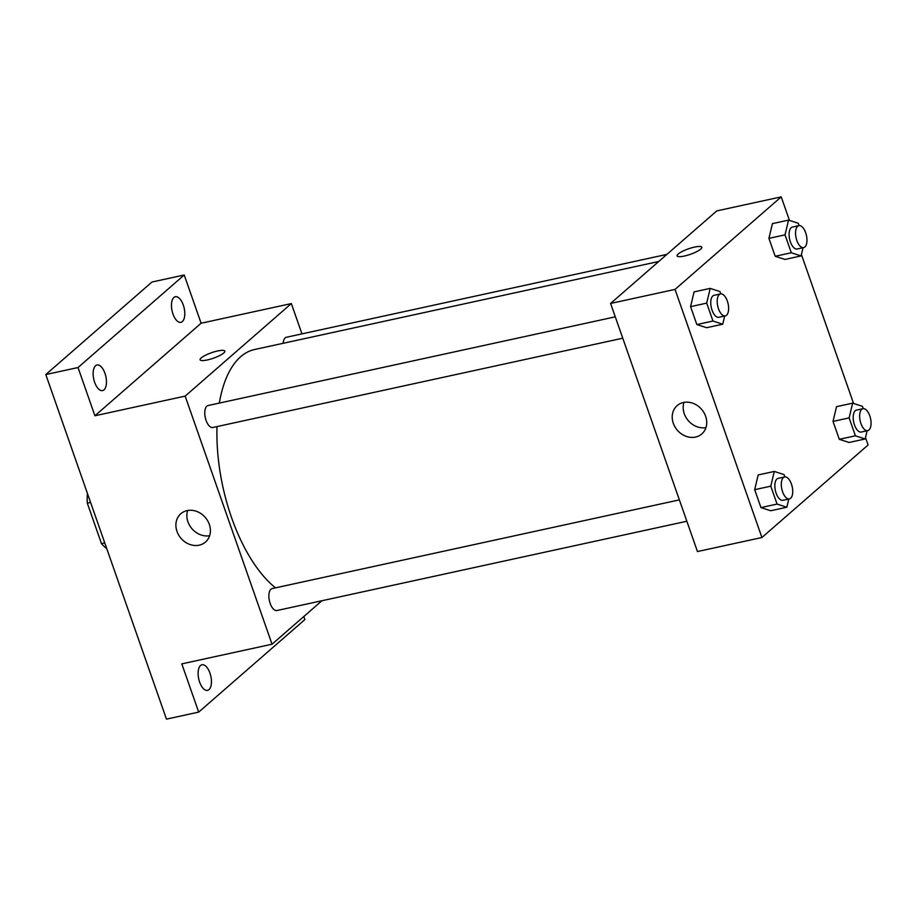 <?xml version="1.0" encoding="UTF-8"?>
<svg xmlns="http://www.w3.org/2000/svg" width="916" height="916" viewBox="0 0 916 916"><rect width="100%" height="100%" fill="white"/><g stroke="black" fill="none" stroke-linecap="round" stroke-linejoin="round"><path stroke-width="1.37" d="M104.745 542.879L101.47 543.589L87.306 503.147A40.224 19.03 77.7 0 1 87.432 493.438M101.47 543.589A40.224 19.03 77.7 0 0 106.748 548.592M90.581 502.437L87.306 503.147M303.814 616.525L304.879 619.571L198.692 712.11L166.472 719.129L45.8 374.552L151.987 282.014L184.219 274.995L201.108 323.233L291.345 303.574L301.959 333.882M209.936 673.077A13.099 6.206 -102.3 0 1 207.566 690.378A13.099 6.206 -102.3 0 1 199.619 682.077A13.099 6.206 -102.3 0 1 201.989 664.776A13.099 6.206 -102.3 0 1 209.936 673.077M198.692 712.11L181.803 663.871L272.041 644.211L185.158 396.113L94.921 415.772L78.032 367.534L45.8 374.552M199.207 545.169A18.778 16.019 48.9 0 1 178.689 535.081A18.778 16.019 48.9 0 1 180.818 513.727A18.778 16.019 48.9 0 1 205.218 517.368A18.778 16.019 48.9 0 1 205.493 542.043A18.778 16.019 48.9 0 1 199.207 545.169M78.032 367.534L184.219 274.995M104.951 373.293A13.099 6.206 -102.3 0 1 102.581 390.594A13.099 6.206 -102.3 0 1 94.634 382.293A13.099 6.206 -102.3 0 1 97.004 364.992A13.099 6.206 -102.3 0 1 104.951 373.293M183.292 305.028A13.099 6.206 -102.3 0 1 180.921 322.329A13.099 6.206 -102.3 0 1 172.975 314.016A13.099 6.206 -102.3 0 1 175.345 296.715A13.099 6.206 -102.3 0 1 183.292 305.028M94.921 415.772L201.108 323.233M658.741 261.484L254.602 349.511A127.301 60.227 77.7 0 0 219.313 403.086M217.023 426.581A127.301 60.227 77.7 0 0 275.521 587.854M185.158 396.113L291.345 303.574M321.94 600.724L272.041 644.211M615.266 316.844L208.081 405.536A11.232 5.313 77.7 0 0 205.287 417.639A11.232 5.313 77.7 0 0 212.867 427.486L622.754 338.21M666.871 254.396L286.422 337.26A11.232 5.313 77.7 0 0 283.159 343.294M686.851 521.25L276.964 610.525A11.232 5.313 -102.3 0 1 269.728 602.064A11.232 5.313 -102.3 0 1 270.953 589.217A11.232 5.313 -102.3 0 1 272.189 588.576L679.374 499.884M200.1 359.793A13.099 2.908 160.7 0 1 201.199 357.927A13.099 2.908 160.7 0 1 214.642 351.721A13.099 2.908 160.7 0 1 224.844 351.126A13.099 2.908 160.7 0 1 213.428 358.202A13.099 2.908 160.7 0 1 200.1 359.793A13.099 2.908 160.7 0 1 201.188 357.916A13.099 2.908 160.7 0 1 214.642 351.733A13.099 2.908 160.7 0 1 224.844 351.137M209.627 535.711A18.778 16.019 48.9 0 1 192.051 528.841A18.778 16.019 48.9 0 1 187.643 510.487M865.505 437.562L868.105 444.97L761.917 537.509L697.465 551.547L610.583 303.448L716.77 210.909L781.222 196.871L789.466 220.424M801.408 254.522L853.575 403.464M724.682 316.009L722.735 324.207L706.625 327.71L696.847 324.539L690.584 306.642L694.076 291.906L710.198 288.391L719.965 291.563L720.778 293.876M867.12 430.772L865.173 438.97L849.063 442.474L839.285 439.314L833.022 421.406L836.526 406.67L852.636 403.155L862.403 406.326L863.216 408.639M761.917 537.509L675.035 289.41L781.222 196.871M803.023 247.732L801.076 255.93L784.966 259.434L775.188 256.274L768.925 238.366L772.428 223.63L788.539 220.115L798.305 223.286L799.118 225.599M788.779 499.037L786.833 507.246L770.722 510.75L760.944 507.579L754.681 489.682L758.185 474.946L774.295 471.431L784.062 474.603L784.875 476.915M675.035 289.41L610.583 303.448M695.53 437.058A18.778 16.019 48.9 0 1 675.012 426.97A18.778 16.019 48.9 0 1 677.13 405.616A18.778 16.019 48.9 0 1 701.542 409.257A18.778 16.019 48.9 0 1 701.816 433.932A18.778 16.019 48.9 0 1 695.53 437.058M677.084 255.896A13.099 2.908 160.7 0 1 678.183 254.03A13.099 2.908 160.7 0 1 691.626 247.824A13.099 2.908 160.7 0 1 701.828 247.24A13.099 2.908 160.7 0 1 690.412 254.304A13.099 2.908 160.7 0 1 677.084 255.896A13.099 2.908 160.7 0 1 678.172 254.03A13.099 2.908 160.7 0 1 691.626 247.835A13.099 2.908 160.7 0 1 701.828 247.24M705.95 427.612A18.778 16.019 48.9 0 1 688.374 420.742A18.778 16.019 48.9 0 1 683.966 402.387M786.833 507.246L777.066 504.075L770.791 486.167L774.295 471.431M784.623 476.961L778.176 478.358A11.232 5.313 77.7 0 0 775.371 490.472A11.232 5.313 77.7 0 0 782.951 500.308L789.397 498.911A11.232 5.313 77.7 0 0 790.634 498.27A11.232 5.313 77.7 0 0 791.859 485.423A11.232 5.313 77.7 0 0 784.623 476.961A11.232 5.313 77.7 0 0 781.817 489.064A11.232 5.313 77.7 0 0 789.397 498.911M770.722 510.75L760.944 507.579L754.681 489.682L758.185 474.946M777.066 504.075L760.944 507.579M770.791 486.167L754.681 489.682M722.735 324.207L712.969 321.035L706.694 303.127L710.198 288.391M720.526 293.921L714.079 295.318A11.232 5.313 77.7 0 0 711.274 307.433A11.232 5.313 77.7 0 0 718.854 317.268L725.3 315.871A11.232 5.313 77.7 0 0 726.537 315.23A11.232 5.313 77.7 0 0 727.762 302.383A11.232 5.313 77.7 0 0 720.526 293.921A11.232 5.313 77.7 0 0 717.72 306.024A11.232 5.313 77.7 0 0 725.3 315.871M706.625 327.71L696.847 324.539L690.584 306.642L694.076 291.906M712.969 321.035L696.847 324.539M706.694 303.127L690.584 306.642M865.173 438.97L855.407 435.798L849.132 417.891L852.636 403.155M862.964 408.685L856.517 410.093A11.232 5.313 77.7 0 0 853.712 422.196A11.232 5.313 77.7 0 0 861.292 432.043L867.738 430.635A11.232 5.313 77.7 0 0 868.975 429.993A11.232 5.313 77.7 0 0 870.2 417.146A11.232 5.313 77.7 0 0 862.964 408.685A11.232 5.313 77.7 0 0 860.158 420.788A11.232 5.313 77.7 0 0 867.738 430.635M849.063 442.474L839.285 439.314L833.022 421.406L836.526 406.67M855.407 435.798L839.285 439.314M849.132 417.891L833.022 421.406M801.076 255.93L791.31 252.759L785.035 234.851L788.539 220.115M798.867 225.645L792.42 227.054A11.232 5.313 77.7 0 0 789.615 239.156A11.232 5.313 77.7 0 0 797.195 249.003L803.641 247.595A11.232 5.313 77.7 0 0 804.878 246.954A11.232 5.313 77.7 0 0 806.103 234.107A11.232 5.313 77.7 0 0 798.867 225.645A11.232 5.313 77.7 0 0 796.061 237.748A11.232 5.313 77.7 0 0 803.641 247.595M784.966 259.434L775.188 256.274L768.925 238.366L772.428 223.63M791.31 252.759L775.188 256.274M785.035 234.851L768.925 238.366"/></g></svg>
